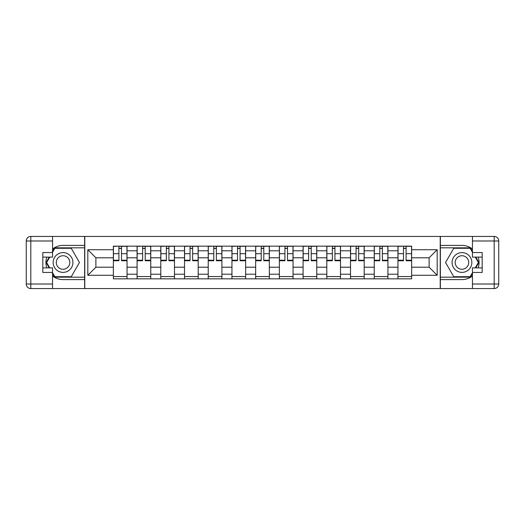 <?xml version="1.0" encoding="UTF-8"?>
<svg xmlns="http://www.w3.org/2000/svg" width="525" height="525" viewBox="0 0 525 525"><rect width="100%" height="100%" fill="white"/><g stroke="black" fill="none" stroke-linecap="round" stroke-linejoin="round"><path stroke-width="0.79" d="M52.553 276.006A17.102 17.102 0 0 0 63.039 279.602L84.63 279.602L84.63 288.573L440.37 288.573L440.37 279.602L461.961 279.602A17.102 17.102 0 0 0 472.447 276.006M472.447 248.994A17.102 17.102 0 0 0 461.961 245.398L440.37 245.398L440.37 236.427L84.63 236.427L84.63 245.398L63.039 245.398A17.102 17.102 0 0 0 52.553 248.994M137.077 278.841L137.077 250.793L127.043 250.793L127.043 278.841M127.043 250.793L127.043 246.159M137.077 250.793L137.077 246.159M150.76 246.159L150.76 278.841M160.794 278.841L160.794 246.159M174.477 246.159L174.477 278.841M184.511 278.841L184.511 246.159M198.194 246.159L198.194 278.841M208.228 278.841L208.228 246.159M221.911 246.159L221.911 278.841M231.945 278.841L231.945 246.159M245.628 246.159L245.628 278.841M255.662 278.841L255.662 246.159M269.338 246.159L269.338 278.841M279.372 278.841L279.372 246.159M293.055 246.159L293.055 278.841M303.089 278.841L303.089 246.159M316.772 246.159L316.772 278.841M326.806 278.841L326.806 246.159M340.489 246.159L340.489 278.841M350.523 278.841L350.523 246.159M364.206 246.159L364.206 278.841M374.24 278.841L374.24 246.159M387.923 246.159L387.923 278.841M397.957 278.841L397.957 246.159M397.957 267.212L387.923 267.212M374.24 267.212L364.206 267.212M350.523 267.212L340.489 267.212M326.806 267.212L316.772 267.212M303.089 267.212L293.055 267.212M279.372 267.212L269.338 267.212M255.662 267.212L245.628 267.212M231.945 267.212L221.911 267.212M208.228 267.212L198.194 267.212M184.511 267.212L174.477 267.212M160.794 267.212L150.76 267.212M137.077 267.212L127.043 267.212M397.957 257.788L387.923 257.788M374.24 257.788L364.206 257.788M350.523 257.788L340.489 257.788M326.806 257.788L316.772 257.788M303.089 257.788L293.055 257.788M279.372 257.788L269.338 257.788M255.662 257.788L245.628 257.788M231.945 257.788L221.911 257.788M208.228 257.788L198.194 257.788M184.511 257.788L174.477 257.788M160.794 257.788L150.76 257.788M137.077 257.788L127.043 257.788M95.878 267.212L113.361 267.212L113.361 257.788L95.878 257.788L95.878 267.212L87.819 275.271L87.819 249.729L113.361 249.729L113.361 257.788M411.639 257.788L411.639 267.212L429.122 267.212L429.122 257.788L411.639 257.788L411.639 246.159L113.361 246.159L113.361 249.729M411.639 249.729L437.181 249.729L437.181 275.271L411.639 275.271L411.639 267.212M113.361 267.212L113.361 278.841L411.639 278.841L411.639 275.271M113.361 275.271L87.819 275.271M440.219 288.573L440.219 236.427M84.781 288.573L84.781 236.427M127.043 276.563L113.361 276.563M118.912 248.437L121.498 248.437M150.76 276.563L137.077 276.563M142.629 248.437L145.208 248.437M174.477 276.563L160.794 276.563M166.34 248.437L168.925 248.437M198.194 276.563L184.511 276.563M190.057 248.437L192.642 248.437M221.911 276.563L208.228 276.563M213.773 248.437L216.359 248.437M245.628 276.563L231.945 276.563M237.49 248.437L240.076 248.437M269.338 276.563L255.662 276.563M261.207 248.437L263.793 248.437M293.055 276.563L279.372 276.563M284.924 248.437L287.51 248.437M316.772 276.563L303.089 276.563M308.641 248.437L311.227 248.437M340.489 276.563L326.806 276.563M332.358 248.437L334.943 248.437M364.206 276.563L350.523 276.563M356.075 248.437L358.66 248.437M387.923 276.563L374.24 276.563M379.792 248.437L382.371 248.437M411.639 276.563L397.957 276.563M403.502 248.437L406.087 248.437M87.819 249.729L95.878 257.788M429.122 267.212L437.181 275.271M429.122 257.788L437.181 249.729M121.498 260.754L121.498 246.31L126.965 246.31L126.965 260.754L121.498 260.754M118.912 248.286L121.498 248.286M116.629 246.31L113.439 246.31L113.439 260.754L118.912 260.754L118.912 246.31L123.775 246.31M145.208 260.754L145.208 246.31L150.682 246.31L150.682 260.754L145.208 260.754M142.629 248.286L145.208 248.286M140.346 246.31L137.156 246.31L137.156 260.754L142.629 260.754L142.629 246.31L147.492 246.31M168.925 260.754L168.925 246.31L174.398 246.31L174.398 260.754L168.925 260.754M166.34 248.286L168.925 248.286M164.062 246.31L160.873 246.31L160.873 260.754L166.34 260.754L166.34 246.31L171.209 246.31M46.81 257.106A17.102 17.102 0 0 0 46.81 267.894M84.63 236.427L52.553 236.427L52.553 257.106L42.82 257.106M84.63 288.573L30.811 288.573A4.561 4.561 0 0 1 26.25 284.012L26.25 240.988A4.561 4.561 0 0 1 30.811 236.427L52.553 236.427M84.63 279.602L84.63 245.398M42.82 267.894L52.553 267.894L52.553 288.573M52.553 252.545L42.82 252.545L42.82 272.455L52.553 272.455M84.63 247.826L54.567 247.826L52.553 251.331M52.553 273.669L54.567 277.174L84.63 277.174M49.219 257.106L46.102 262.5L49.219 267.894M478.19 267.894A17.102 17.102 0 0 0 478.19 257.106M440.37 288.573L472.447 288.573L472.447 267.894L482.18 267.894M440.37 236.427L494.189 236.427A4.561 4.561 0 0 1 498.75 240.988L498.75 284.012A4.561 4.561 0 0 1 494.189 288.573L472.447 288.573M440.37 245.398L440.37 279.602M482.18 257.106L472.447 257.106L472.447 236.427M472.447 272.455L482.18 272.455L482.18 252.545L472.447 252.545M440.37 277.174L470.433 277.174L472.447 273.669M472.447 251.331L470.433 247.826L440.37 247.826M475.781 267.894L478.898 262.5L475.781 257.106M53.156 262.5A9.883 9.883 0 0 0 63.039 272.383A9.883 9.883 0 0 0 72.922 262.5A9.883 9.883 0 0 0 63.039 252.617A9.883 9.883 0 0 0 53.156 262.5M56.273 262.5A6.766 6.766 0 0 0 63.039 269.266A6.766 6.766 0 0 0 69.805 262.5A6.766 6.766 0 0 0 63.039 255.734A6.766 6.766 0 0 0 56.273 262.5M52.553 252.243L54.836 248.286L71.249 248.286L79.452 262.5L71.249 276.714L54.836 276.714L52.553 272.757M49.744 267.894L46.627 262.5L49.744 257.106M452.077 262.5A9.883 9.883 0 0 0 461.961 272.383A9.883 9.883 0 0 0 471.844 262.5A9.883 9.883 0 0 0 461.961 252.617A9.883 9.883 0 0 0 452.077 262.5M455.195 262.5A6.766 6.766 0 0 0 461.961 269.266A6.766 6.766 0 0 0 468.727 262.5A6.766 6.766 0 0 0 461.961 255.734A6.766 6.766 0 0 0 455.195 262.5M472.447 272.757L470.164 276.714L453.751 276.714L445.548 262.5L453.751 248.286L470.164 248.286L472.447 252.243M475.256 257.106L478.373 262.5L475.256 267.894M192.642 260.754L192.642 246.31L198.115 246.31L198.115 260.754L192.642 260.754M190.057 248.286L192.642 248.286M187.779 246.31L184.583 246.31L184.583 260.754L190.057 260.754L190.057 246.31L194.926 246.31M216.359 260.754L216.359 246.31L221.832 246.31L221.832 260.754L216.359 260.754M213.773 248.286L216.359 248.286M211.496 246.31L208.3 246.31L208.3 260.754L213.773 260.754L213.773 246.31L218.643 246.31M240.076 260.754L240.076 246.31L245.549 246.31L245.549 260.754L240.076 260.754M237.49 248.286L240.076 248.286M235.213 246.31L232.017 246.31L232.017 260.754L237.49 260.754L237.49 246.31L242.36 246.31M263.793 260.754L263.793 246.31L269.266 246.31L269.266 260.754L263.793 260.754M261.207 248.286L263.793 248.286M258.93 246.31L255.734 246.31L255.734 260.754L261.207 260.754L261.207 246.31L266.07 246.31M287.51 260.754L287.51 246.31L292.983 246.31L292.983 260.754L287.51 260.754M284.924 248.286L287.51 248.286M282.64 246.31L279.451 246.31L279.451 260.754L284.924 260.754L284.924 246.31L289.787 246.31M311.227 260.754L311.227 246.31L316.7 246.31L316.7 260.754L311.227 260.754M308.641 248.286L311.227 248.286M306.357 246.31L303.168 246.31L303.168 260.754L308.641 260.754L308.641 246.31L313.504 246.31M334.943 260.754L334.943 246.31L340.417 246.31L340.417 260.754L334.943 260.754M332.358 248.286L334.943 248.286M330.074 246.31L326.885 246.31L326.885 260.754L332.358 260.754L332.358 246.31L337.221 246.31M358.66 260.754L358.66 246.31L364.127 246.31L364.127 260.754L358.66 260.754M356.075 248.286L358.66 248.286M353.791 246.31L350.602 246.31L350.602 260.754L356.075 260.754L356.075 246.31L360.938 246.31M382.371 260.754L382.371 246.31L387.844 246.31L387.844 260.754L382.371 260.754M379.792 248.286L382.371 248.286M377.508 246.31L374.318 246.31L374.318 260.754L379.792 260.754L379.792 246.31L384.654 246.31M406.087 260.754L406.087 246.31L411.561 246.31L411.561 260.754L406.087 260.754M403.502 248.286L406.087 248.286M401.225 246.31L398.035 246.31L398.035 260.754L403.502 260.754L403.502 246.31L408.371 246.31M374.24 250.793L364.206 250.793M350.523 250.793L340.489 250.793M326.806 250.793L316.772 250.793M303.089 250.793L293.055 250.793M279.372 250.793L269.338 250.793M255.662 250.793L245.628 250.793M231.945 250.793L221.911 250.793M208.228 250.793L198.194 250.793M184.511 250.793L174.477 250.793M160.794 250.793L150.76 250.793M397.957 250.793L387.923 250.793M374.24 274.207L364.206 274.207M350.523 274.207L340.489 274.207M326.806 274.207L316.772 274.207M303.089 274.207L293.055 274.207M279.372 274.207L269.338 274.207M255.662 274.207L245.628 274.207M231.945 274.207L221.911 274.207M208.228 274.207L198.194 274.207M184.511 274.207L174.477 274.207M160.794 274.207L150.76 274.207M137.077 274.207L127.043 274.207M397.957 274.207L387.923 274.207M121.498 260.229L126.965 260.229M121.498 253.693L126.965 253.693M113.439 260.229L118.912 260.229M113.439 253.693L118.912 253.693M145.208 260.229L150.682 260.229M145.208 253.693L150.682 253.693M137.156 260.229L142.629 260.229M137.156 253.693L142.629 253.693M168.925 260.229L174.398 260.229M168.925 253.693L174.398 253.693M160.873 260.229L166.34 260.229M160.873 253.693L166.34 253.693M52.553 240.988L30.811 240.988L30.811 284.012L52.553 284.012M26.25 240.988L30.811 240.988L30.811 236.427M30.811 288.573L30.811 284.012L26.25 284.012M472.447 284.012L494.189 284.012L494.189 240.988L472.447 240.988M498.75 284.012L494.189 284.012L494.189 288.573M494.189 236.427L494.189 240.988L498.75 240.988M192.642 260.229L198.115 260.229M192.642 253.693L198.115 253.693M184.583 260.229L190.057 260.229M184.583 253.693L190.057 253.693M216.359 260.229L221.832 260.229M216.359 253.693L221.832 253.693M208.3 260.229L213.773 260.229M208.3 253.693L213.773 253.693M240.076 260.229L245.549 260.229M240.076 253.693L245.549 253.693M232.017 260.229L237.49 260.229M232.017 253.693L237.49 253.693M263.793 260.229L269.266 260.229M263.793 253.693L269.266 253.693M255.734 260.229L261.207 260.229M255.734 253.693L261.207 253.693M287.51 260.229L292.983 260.229M287.51 253.693L292.983 253.693M279.451 260.229L284.924 260.229M279.451 253.693L284.924 253.693M311.227 260.229L316.7 260.229M311.227 253.693L316.7 253.693M303.168 260.229L308.641 260.229M303.168 253.693L308.641 253.693M334.943 260.229L340.417 260.229M334.943 253.693L340.417 253.693M326.885 260.229L332.358 260.229M326.885 253.693L332.358 253.693M358.66 260.229L364.127 260.229M358.66 253.693L364.127 253.693M350.602 260.229L356.075 260.229M350.602 253.693L356.075 253.693M382.371 260.229L387.844 260.229M382.371 253.693L387.844 253.693M374.318 260.229L379.792 260.229M374.318 253.693L379.792 253.693M406.087 260.229L411.561 260.229M406.087 253.693L411.561 253.693M398.035 260.229L403.502 260.229M398.035 253.693L403.502 253.693"/></g></svg>
